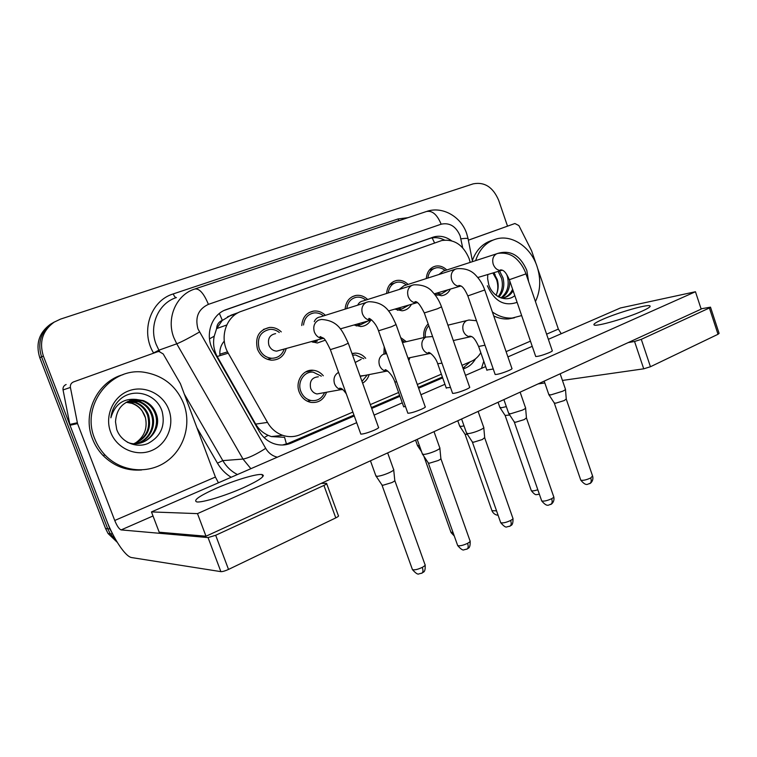 <?xml version="1.0" encoding="UTF-8"?>
<svg xmlns="http://www.w3.org/2000/svg" width="757" height="757" viewBox="0 0 757 757"><rect width="100%" height="100%" fill="white"/><g stroke="black" fill="none" stroke-linecap="round" stroke-linejoin="round"><path stroke-width="1.14" d="M326.57 392.23C323.646 399.857 318.366 403.235 310.73 402.364C305.308 401.087 301.447 397.614 299.176 391.937C294.946 381.386 303.093 368.981 313.228 370.268C317.183 370.684 320.542 372.51 323.305 375.756M369.17 374.583C367.987 378.424 365.811 381.273 362.612 383.137M409.906 357.692L408.818 360.531M286.241 348.494C284.017 356.178 279.115 360.077 271.517 360.181C264.931 359.452 260.247 355.762 257.456 349.1C254.816 337.158 258.885 329.938 269.653 327.421C274.015 327.204 277.885 328.689 281.273 331.878M325.245 340.196L317.344 342.997L311.25 341.606M370.798 320.22C368.422 324.081 365.092 326.191 360.786 326.541L353.964 324.99M411.467 304.295C409.338 308.146 406.225 310.313 402.128 310.805L394.842 309.111M450.349 289.098C448.418 292.95 445.495 295.154 441.577 295.732L434.575 294.255M470.182 262.395L469.132 258.648C463.284 244.861 454.162 238.824 441.776 240.518L241.492 311.269C226.021 316.161 219.028 337.849 228.245 353.178L267.495 422.415C271.167 428.708 276.21 432.995 282.607 435.294C288.578 437.262 294.397 437.063 300.075 434.707L352.876 412.082M216.597 328.67L222.331 320.334C218.773 321.791 216.862 324.573 216.597 328.67L214.222 336.193C212.802 343.337 213.786 350.103 217.193 356.49L255.677 424.109C258.667 429.153 262.802 432.89 268.082 435.313L271.337 436.59L284.575 437.309L286.591 444.548M238.502 312.546L231.112 315.158L222.776 320.173M461.988 365.347L471.214 361.392C475.197 359.641 478.396 356.727 480.799 352.658M370.324 404.607L398.598 392.505M417.306 384.49L441.378 374.176M383.903 354.03L384.225 346.81M400.68 337.584L406.339 341.691M351.977 353.491L355.383 353.093C359.386 353.273 362.84 355.014 365.716 358.307M423.863 337.565C423.21 331.945 424.649 327.412 428.178 323.949M386.6 293.479C387.291 286.278 390.678 281.926 396.763 280.44C400.917 279.844 404.692 281.169 408.089 284.414M345.135 309.111C345.845 301.456 349.507 296.895 356.121 295.41C360.389 294.889 364.231 296.252 367.665 299.507M301.759 325.538C302.478 317.315 306.471 312.49 313.758 311.051C318.101 310.654 321.99 312.064 325.425 315.3M426.286 278.567C426.939 271.725 430.09 267.571 435.748 266.095C439.779 265.452 443.47 266.748 446.8 269.984M219.965 355.658C219.331 349.999 220.77 345.145 224.29 341.095C221.11 344.719 219.615 349.091 219.833 354.2L227.545 351.863M113.342 535.303L109.879 528.916L43.357 356.008L41.559 356.869C37.244 342.93 40.783 331.717 52.205 323.248L54.428 321.952L52.205 323.248C40.783 331.717 37.244 342.93 41.559 356.869L107.702 528.727L41.559 356.869L39.78 357.711C35.484 343.858 39.014 332.72 50.378 324.289L52.583 323.012M116.048 540.243L110.248 533.761L107.702 528.727L110.248 533.761L116.048 540.243M226.74 324.99L216.625 328.604L226.74 324.99M117.297 542.343L108.09 533.543L105.564 528.537L39.78 357.711M451.503 240.726C445.92 236.695 440.129 235.408 434.111 236.856L226.636 309.443C211.25 314.269 204.258 335.682 213.408 350.832L259.083 431.074C262.556 437.007 267.306 441.142 273.334 443.47C279.456 445.646 285.455 445.513 291.331 443.063L354.276 415.953M224.46 310.323L430.411 238.256C435.133 237.064 439.826 237.67 444.51 240.054M43.357 356.008C39.014 341.984 42.581 330.714 54.05 322.198L60.522 319.113L473.191 183.856C484.537 181.671 493.025 187.14 498.655 200.264L507.521 226.144M463.265 369L465.792 367.921C469.889 366.104 473.125 363.067 475.519 358.818M371.696 408.449L399.942 396.28M418.63 388.227L442.684 377.875M353.954 415.063L288.124 443.384L282.579 445.012M442.381 377.024L418.328 387.366M399.63 395.409L371.384 407.569M470.201 361.827L462.962 368.129M445.125 270.523C442.353 268.205 439.372 267.306 436.193 267.827C431.443 269 428.67 272.416 427.856 278.056M496.45 253.879L443.214 271.148L438.918 274.498M565.451 389.06C565.791 389.448 564.864 390.167 562.669 391.227L550.755 394.927L548.787 394.501M565.479 389.42L566.255 398.948L564.249 400.557L555.657 403.207L554.209 402.885M436.297 293.252L441.34 293.971L448.087 289.761M428.803 325.737C425.992 328.746 424.847 332.569 425.349 337.215M506.329 406.623L501.494 407.73L499.828 407.313M509.745 415.025L505.118 415.451M406.339 284.982C403.509 282.654 400.462 281.727 397.198 282.21C392.069 283.392 389.079 286.979 388.237 292.959M455.023 269.322L403.973 285.739L399.223 289.458M525.576 407.692C525.973 408.118 524.951 408.912 522.519 410.086L510.455 413.824L508.657 413.313M525.604 408.108L526.446 417.817L524.251 419.586L515.545 422.255L514.221 421.876M397.33 308.392L401.939 308.998L409.007 305.005M365.839 300.084C362.982 297.766 359.887 296.81 356.538 297.227C350.945 298.409 347.709 302.194 346.829 308.582M411.553 285.54L363.019 300.983C360.597 301.362 358.827 302.753 357.72 305.156M483.742 427.222C484.215 427.686 483.089 428.576 480.392 429.872C475.803 431.906 471.725 433.165 468.157 433.638L466.549 433.051M483.789 427.705L484.688 437.593L482.275 439.552L473.456 442.249L472.264 441.814M356.708 324.214L360.654 324.696L368.091 320.987M323.523 315.906C320.665 313.597 317.543 312.603 314.146 312.915C307.948 314.06 304.409 318.082 303.519 324.999M365.83 302.611L320.258 316.928C317.438 317.287 315.442 318.877 314.259 321.678M439.826 447.728C440.366 448.239 439.136 449.213 436.127 450.67C431.329 452.79 427.203 454.058 423.731 454.455L422.311 453.793M439.874 448.276L440.848 458.354C441.236 458.751 440.356 459.471 438.189 460.53L429.247 463.246L428.188 462.754M314.316 340.764L317.315 341.114L312.963 342.296M279.276 332.493C276.485 330.222 273.381 329.172 269.984 329.342C260.417 331.509 256.803 337.887 259.131 348.466C261.61 354.39 265.783 357.645 271.64 358.26C277.819 358.193 282.02 355.128 284.235 349.053M275.614 333.629C269.719 334.849 267.476 338.71 268.886 345.201C270.419 348.863 273.003 350.841 276.617 351.144L280.752 350.008M393.649 469.274C394.283 469.832 392.921 470.92 389.571 472.538C384.556 474.771 380.364 476.039 377.005 476.361L375.784 475.614M393.716 469.898L394.757 480.175C395.211 480.61 394.236 481.414 391.823 482.597L382.758 485.322L381.84 484.783M404.522 342.117L401.484 339.855M385.322 349.904L385.455 353.689M464.022 425.869L461.108 426.418L459.603 425.926M467.41 434.423L465.035 434.244M363.824 358.733L355.516 354.957L352.611 355.26M361.165 359.329L355.203 362.48M419.51 445.92L417.457 445.438M361.988 381.377L367.268 374.952M360.058 376.011L364.713 375.463M321.337 376.172L313.266 372.17C304.295 370.968 297.047 381.944 300.784 391.284C302.809 396.318 306.235 399.393 311.061 400.5C317.297 401.248 321.81 398.617 324.592 392.59M318.328 376.806C311.893 377.383 309.329 381.225 310.654 388.35C311.903 391.454 314.023 393.328 317.003 393.962L321.725 393.11M475.614 260.635C479.588 248.769 486.751 241.474 497.094 238.748C512.839 234.765 530.922 247.586 537.054 266.436C541.075 279.03 540.545 290.745 535.445 301.57M472.321 260.578C476.323 249.744 483.108 242.95 492.684 240.206M493.659 272.757L497.245 279.57C498.598 284.348 498.475 288.975 496.847 293.451M503.566 297.88C507.758 296.365 510.767 293.479 512.603 289.221M501.654 298.126L502.534 298.05C507.199 297.293 510.729 294.861 513.123 290.754M500.888 297.88C507.313 292.883 509.489 285.796 507.427 276.617L506.613 274.28M501.418 298.059C507.152 294.558 509.915 288.824 509.726 280.856M498.182 296.649C502.184 291.483 503.31 285.37 501.56 278.321L498.134 271.413M498.92 297.047C503.481 291.861 504.843 285.474 503.017 277.895L499.582 270.978M495.154 274.734L493.801 272.709M497.68 253.434C510.511 249.668 520.229 255.327 526.825 270.41L528.585 281.509M517.107 302.327C504.276 306.736 494.359 301.22 487.347 285.767M487.782 274.517L487.612 278.604L488.757 284.755C492.589 297.113 506.603 302.696 514.798 295.627M514.438 317.798L508.401 318.943C503.471 319.265 498.589 318.271 493.753 315.962M521.658 315.574L512.234 318.044C505.354 318.46 498.731 316.426 492.362 311.96M94.634 438.502C80.422 404.976 111.468 366 145.221 372.435C163.673 375.841 176.523 386.307 183.762 403.841C191.606 424.62 184.027 449.686 165.726 462.016C147.53 474.459 120.997 471.81 105.109 455.089C100.549 450.283 97.057 444.747 94.634 438.502M141.597 469.974C126.712 471.081 113.815 466.208 102.905 455.354C98.363 450.566 94.89 445.078 92.486 438.861C81.926 413.123 97.464 381.462 123.088 374.639M126.164 402.298L131.907 403.349C135.938 404.73 139.279 407.115 141.928 410.483L145.42 417.684C147.691 428.471 144.265 436.978 135.134 443.224M137.727 443.526C151.391 441.672 159.784 426.409 155.261 414.022C152.942 407.673 148.637 403.273 142.363 400.813L131.235 400.16M127.299 442.202C144.019 449.516 163.001 430.61 156.235 413.824C153.908 407.465 149.593 403.046 143.3 400.576L136.175 399.431C123.315 398.191 114.875 404.323 110.872 417.817C111.809 409.802 115.329 403.282 121.413 398.248C135.21 387.433 157.418 394.69 162.244 411.884C165.414 426.068 160.654 436.6 147.975 443.488C136.061 448.56 120.94 442.05 116.701 429.361L115.499 421.819C116.446 408.515 123.334 401.049 136.175 399.431M135.863 443.659C148.457 440.848 155.639 426.437 151.428 414.808C149.129 408.515 144.852 404.153 138.626 401.721L129.419 400.756M136.326 443.64C149.205 441.057 156.671 426.428 152.384 414.609C150.075 408.307 145.798 403.935 139.553 401.494L129.863 400.585M134.008 443.64C146.262 437.934 150.813 428.585 147.672 415.565C145.382 409.338 141.143 405.014 134.964 402.61L127.659 401.503M134.472 443.659C147.057 438.066 151.769 428.642 148.609 415.375C146.309 409.13 142.07 404.806 135.872 402.383L128.094 401.295M141.928 410.483C139.364 407.058 136.137 404.654 132.257 403.263L126.391 402.166M168.802 409.66C174.829 425.368 166.89 444.454 151.447 450.623C136.099 457.029 116.786 448.551 110.692 432.256C104.371 416.057 113.067 396.507 128.794 390.83C144.445 384.906 162.992 393.858 168.802 409.66M468.375 240.206L514.902 223.514L468.365 240.168M710.539 307.266L719.093 333.364L718.014 334.272L709.394 307.985L710.501 307.153L701.067 308.818M650.443 366.738L643.724 368.82L634.555 341.483L641.283 339.344L650.443 366.738L718.014 334.272M538.066 383.922L544.822 382.957M562.432 380.44L643.724 368.82M641.283 339.344L709.394 307.985M634.555 341.483L628.178 342.599M561.24 333.714L558.354 329.096L537.811 268.858M536.174 264.061L531.603 250.804L518.876 225.577L514.902 223.514M73.543 381.907L157.57 351.75L73.543 381.907C71.149 382.966 70.108 384.811 70.41 387.433L77.526 423.589L70.004 425.264L106.425 519.945C113.654 539.031 125.501 556.878 131.756 557.587L220.883 571.639L208.052 537.574L121.139 529.909C119.171 529.2 117.032 526.049 114.733 520.475L77.526 423.589M70.004 425.264L63.049 389.931C62.746 387.366 63.768 385.568 66.124 384.518M326.712 483.732L338.332 515.574C339.004 515.924 338.161 516.7 335.786 517.892L323.93 485.436C326.324 484.291 327.204 483.581 326.551 483.307L321.167 483.401M208.052 537.574L215.679 535.275L228.519 569.425L335.786 517.892M228.519 569.425C225.122 570.958 222.586 571.696 220.883 571.639M215.679 535.275L323.93 485.436M218.432 482.796L215.414 477.042L180.421 383.714L163.2 353.945L158.989 351.494L157.57 351.75M360.644 433.61L360.824 434.121C363.521 434.083 368.025 432.758 374.337 430.146C377.923 428.509 379.285 427.525 378.434 427.203M407.711 412.783L407.872 413.237C410.587 413.199 415.11 411.884 421.441 409.272C424.668 407.805 425.907 406.925 425.15 406.623M452.459 392.997L452.601 393.385C455.326 393.356 459.868 392.041 466.217 389.439C469.122 388.114 470.239 387.319 469.586 387.035M495.05 374.157L495.163 374.497C497.907 374.46 502.459 373.144 508.827 370.552C511.448 369.369 512.47 368.65 511.893 368.385M535.625 356.206L535.729 356.509C538.492 356.462 543.053 355.147 549.421 352.563C551.796 351.494 552.724 350.841 552.222 350.605M243.309 487.745C259.679 480.212 265.915 475.812 262.017 474.535C256.831 473.532 234.15 480.392 216.341 488.246C199.375 495.892 192.865 500.443 196.811 501.91C201.968 502.856 225.425 495.759 243.309 487.745M641.917 311.222C648.418 308.298 651.067 306.49 649.856 305.819C647.15 304.125 617.617 312.679 602.61 319.388C595.731 322.435 592.92 324.318 594.207 325.037C596.601 326.75 626.787 318.072 641.917 311.222M403.585 406.5L405.553 406.727M486.846 370.041L493.252 369.009M356.698 422.671L151.466 511.921L197.492 513.625L695.456 291.738L620.409 307.976L548.361 339.316M532.228 346.327L507.919 356.897M485.644 366.587L465.489 375.349M444.946 384.291L420.939 394.728M402.279 402.847L374.09 415.101M446.195 387.839L450.51 387.461M151.466 511.921L159.197 532.209L205.999 536.221L701.171 309.121L695.456 291.738M197.492 513.625L205.999 536.221M209.481 338.871L214.222 336.193M434.584 242.978L432.001 237.556M264.146 437.622L268.082 435.313M222.331 320.334L219.388 313.455M255.677 424.109L267.495 422.415M217.193 356.49L228.245 353.178M236.96 313.407L227.658 316.7M105.564 528.537L109.879 528.916M429.115 238.654L432.805 237.253M462.678 247.785L460.161 235.9C455.96 226.296 449.62 222.397 441.151 224.195L208.412 304.361C198.353 309.083 194.871 317.268 197.974 328.926L265.698 448.352C268.489 453.055 272.369 455.998 277.336 457.181M195.353 288.833L426.267 211.563C432.124 210.228 437.082 214.439 441.151 224.195M250.87 468.687L243.006 459.064L176.75 343.82L173.826 337.613C166.057 318.006 176.324 294.681 194.729 289.042L194.767 289.032C199.271 288.218 203.822 293.328 208.412 304.361M153.652 353.131L153.548 352.961C140.168 331.244 150.709 300.586 173.249 293.915C174.318 296.507 175.369 297.728 176.4 297.558C158.563 303.055 148.618 325.453 156.093 344.236L158.904 350.179L176.75 343.82C181.727 341.814 189.288 337.896 199.432 332.049M173.249 293.915L398.002 218.962L398.911 220.713M398.002 218.962L408.004 217.675M231.159 477.26C225.51 473.806 220.949 469.103 217.448 463.161L197.066 427.998M265.698 448.352C256.017 454.531 248.457 458.099 243.006 459.064L222.813 460.616C226.457 466.795 231.33 471.431 237.433 474.535M153.548 352.961L158.904 350.179L159.689 351.532M184.481 394.369L222.813 460.616L217.448 463.161M263.351 475.689L262.319 475.349M262.528 475.916L263.228 475.651M481.48 368.394L483.77 361.212M460.937 238.805C466.208 238.162 468.611 238.228 468.138 239.013L472.529 261.638M463.057 368.404L465.792 367.921M288.124 443.384L291.331 443.063M224.98 310.086L226.636 309.443M566.283 399.194L592.561 475.935L590.763 477.941C586.278 479.976 582.947 480.714 580.77 480.156L580.628 479.73M589.429 483.732L590.025 483.42C591.312 482.341 591.548 480.515 590.763 477.941M509.329 279.712L525.973 273.883C524.033 268.357 521.1 263.616 517.163 259.67C512.092 254.466 505.704 252.365 498.002 253.368L496.573 253.813C493.062 255.942 491.955 259.462 493.252 264.363C494.983 268.565 497.69 270.59 501.361 270.438L502.421 270.202M476.465 320.722L468.952 320.022L466.615 320.618C463.152 322.823 462.044 326.295 463.312 331.046C464.76 334.641 467.107 336.553 470.352 336.77L471.668 336.619M484.982 345.211L478.642 346.46M537.82 489.77C534.527 490.839 532.36 491.142 531.319 490.687L531.177 490.262M526.484 418.101L553.622 496.478C554.133 496.952 553.481 497.699 551.664 498.702C547.188 500.746 543.867 501.484 541.7 500.926L541.529 500.434M550.471 504.531L551.049 504.228C552.279 503.168 552.478 501.323 551.664 498.702M467.845 295.921L484.754 289.969C482.767 284.367 479.834 279.551 475.954 275.51C471.441 270.363 465.091 268.092 456.906 268.716L455.26 269.208C451.569 271.422 450.396 275.037 451.74 280.052C453.481 284.263 456.234 286.326 460.01 286.241L461.032 286.042M484.735 437.925L512.801 518.006C513.378 518.526 512.669 519.349 510.644 520.466C506.187 522.529 502.875 523.276 500.718 522.708L500.528 522.15M509.612 526.342L510.171 526.058C511.344 525.008 511.505 523.144 510.644 520.466M424.298 312.934L437.423 308.79L441.501 306.84C439.438 301.078 436.448 296.119 432.55 291.965C428.585 286.979 422.349 284.594 413.852 284.802L411.922 285.351C408.051 287.651 406.802 291.379 408.184 296.517C409.925 300.699 412.716 302.8 416.568 302.809L417.561 302.658M440.905 458.742L469.936 540.602C470.608 541.17 469.813 542.078 467.58 543.327C463.133 545.4 459.84 546.157 457.692 545.589L457.474 544.955M466.728 549.232L467.249 548.967C468.356 547.945 468.469 546.062 467.58 543.327M378.528 330.809L391.587 326.702L396.062 324.564C390.934 313.568 386.382 301.996 368.735 301.693L366.416 302.308C362.348 304.702 361.023 308.534 362.442 313.805C364.155 317.921 366.965 320.05 370.854 320.211L371.838 320.116M394.823 480.61L424.895 564.334C425.652 564.968 424.781 565.971 422.292 567.362C417.873 569.444 414.599 570.21 412.461 569.652L412.205 568.942M421.64 573.304L422.141 573.049C423.172 572.055 423.22 570.163 422.292 567.362M330.355 349.63L343.347 345.561L348.277 343.195C342.514 331.254 338.568 320.542 321.451 319.454L318.574 320.126C314.287 322.633 312.878 326.579 314.354 331.982C316 335.957 318.754 338.124 322.596 338.483L323.665 338.445M432.597 336.534L425.869 337.083C422.236 339.373 421.072 342.94 422.378 347.794C423.797 351.333 426.134 353.264 429.38 353.595L430.78 353.5M441.965 363.161L437.707 363.738M496.554 510.852L491.955 510.672M386.657 353.651L383.203 354.333C379.389 356.708 378.15 360.379 379.494 365.347C380.866 368.773 383.156 370.722 386.363 371.195L387.896 371.176M396.725 381.925L394.804 381.859M453.121 532.748L450.869 532.048M419.861 550.102L420.031 550.793M338.549 372.368L338.464 372.416C334.452 374.885 333.146 378.67 334.528 383.752C335.824 386.988 338.01 388.947 341.085 389.609L342.864 389.694M506.102 351.645L530.449 341.142M546.601 334.168L558.354 329.096M121.139 529.909L153.009 515.981M114.733 520.475L215.414 477.042M69.767 424.44L77.28 422.756M70.41 387.433L63.049 389.931M271.337 436.59L282.607 435.294M435.748 266.095L433.099 266.984M396.763 280.44L393.593 281.49M356.121 295.41L352.27 296.687M313.758 311.051L308.941 312.641M269.653 327.421L263.417 329.446M355.383 353.093L352.109 353.869M313.228 370.268L305.516 371.999M227.564 316.748L236.894 313.445M50.378 324.289L54.05 322.198M108.09 533.543L112.433 533.978M430.411 238.256L434.111 236.856M468.053 238.578L466.7 233.639C461.287 216.975 442.949 206.027 427.099 211.288M262.272 475.226L263.37 475.566M592.712 476.342C593.876 481.632 589.258 484.149 590.025 483.42C587.763 483.524 586.694 487.196 580.77 480.156L554.323 403.159M436.193 267.827L429.257 270.126M535.729 356.509L509.376 279.835C504.919 269.615 502.288 270.183 500.595 269.842L501.361 270.438L477.781 277.526M544.188 381.112L548.929 394.899M554.408 403.188L549.043 394.936M441.34 293.971L436.912 295.268M526.011 274.006L552.326 350.898M560.161 373.788L565.365 389.003M447.926 325.179L466.709 320.58M453.301 340.546L470.352 336.77L469.624 336.099C471.488 336.468 473.939 336.042 478.717 346.697L486.95 370.334M498.068 402.27L499.961 407.692M505.316 415.754L500.074 407.739M539.381 494.236L536.581 494.614C535.521 495.05 533.77 493.744 531.319 490.687L505.231 415.725M553.793 496.942C555.004 502.364 550.32 504.957 551.049 504.228C548.825 504.294 547.756 508.051 541.7 500.926L514.344 422.198M394.359 283.146L389.732 284.67M495.163 374.497L467.892 296.053C463.246 285.578 460.871 285.834 458.856 285.436L460.01 286.241L434.244 293.858M503.888 399.601L508.818 413.757M514.448 422.226L508.95 413.805M401.939 308.998L397.482 310.275M484.802 290.101L512.006 368.725M520.116 392.154L525.472 407.635M512.991 518.536C513.246 526.56 510.464 525.074 510.171 526.058L506.868 526.891C505.827 527.629 503.774 526.238 500.718 522.708L472.415 442.173M452.601 393.385L424.355 313.086C420.305 304.825 417.183 301.04 414.978 301.731L416.568 302.809L388.464 310.966M461.6 418.99L466.728 433.562M472.519 442.211L466.88 433.61M360.654 324.696L356.225 325.945M441.558 306.992L469.719 387.423M478.121 411.42L483.638 427.166M470.163 541.198C470.457 549.431 467.646 547.898 467.249 548.967L463.984 549.809C462.915 550.566 460.824 549.156 457.692 545.589L428.367 463.161M407.872 413.237L378.585 330.989C375.746 321.943 368.186 316.928 368.791 318.763L370.854 320.211L340.272 328.879M417.183 439.363L422.52 454.37M428.49 463.199L422.68 454.418M396.129 324.734L425.302 407.058M434.016 431.641L439.703 447.671M425.16 565.015C425.661 573.73 422.434 571.753 422.141 573.049L418.895 573.891C417.873 574.695 415.725 573.286 412.461 569.652L382.039 485.246M360.824 434.121L330.43 349.829C326.75 342.079 324.375 338.171 323.315 338.105L320.107 336.581C319.785 337.357 320.618 337.991 322.596 338.483L276.617 351.144M370.447 460.795L376.021 476.267M382.181 485.284L376.201 476.314M271.64 358.26L267.486 359.357M348.352 343.394L378.614 427.696M387.66 452.904L393.508 469.208M402.459 342.609L425.85 337.102M407.957 358.099L429.38 353.595L428.405 352.715C428.405 351.087 435.578 356.415 437.801 364.013L446.308 388.171M457.777 420.741L459.754 426.361M465.262 434.584L459.877 426.399M498.059 515.139C497.907 515.29 494.368 515.262 492.126 511.145L465.167 434.556M361.042 376.182L386.363 371.195L385.143 370.059C384.452 368.205 392.107 373.22 394.917 382.162L403.718 406.878M415.555 440.11L417.627 445.93M421.583 451.74L417.769 445.968M454.266 535.965L451.058 532.587L423.873 456.216M420.078 550.68L420.296 551.531M311.061 400.5L307.2 401.163M317.003 393.962L341.085 389.609L339.675 388.161C341.161 388.549 341.88 387.65 346.318 393.886M496.053 295.23C498.201 290.584 498.38 285.408 496.601 279.712L492.892 272.984M512.234 318.044L508.401 318.943M145.42 417.684L144.909 416.123C142.43 409.878 138.096 405.62 131.907 403.349L132.257 403.263M139.553 401.494L138.626 401.721M135.872 402.383L134.964 402.61M143.3 400.576L142.363 400.813M105.109 455.089L102.905 455.354M262.017 474.535L262.802 476.655M649.856 305.819L650.083 306.509"/></g></svg>
